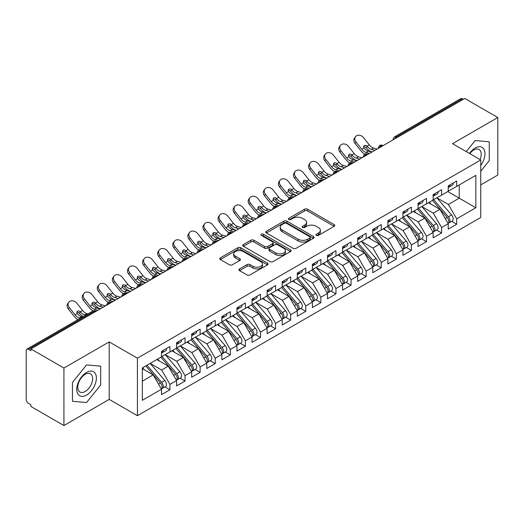 <?xml version="1.0" encoding="UTF-8"?>
<svg xmlns="http://www.w3.org/2000/svg" width="524" height="524" viewBox="0 0 524 524"><rect width="100%" height="100%" fill="white"/><g stroke="black" fill="none" stroke-linecap="round" stroke-linejoin="round"><path stroke-width="0.79" d="M316.372 235.407A1.467 0.845 0 0 0 318.441 235.407L334.181 226.322A2.096 1.212 0 0 0 334.797 225.464A2.096 1.212 0 0 0 334.181 224.613L307.523 209.214A2.096 1.212 0 0 0 304.555 209.214L288.816 218.305A1.467 0.845 0 0 0 288.39 218.901A1.467 0.845 0 0 0 288.816 219.497A1.467 0.845 0 0 0 290.892 219.497L292.929 218.325A6.701 3.871 0 0 1 302.407 218.325L304.634 219.608A6.701 3.871 0 0 1 306.592 222.346A6.701 3.871 0 0 1 304.634 225.078L302.597 226.257A1.467 0.845 0 0 0 302.165 226.853A1.467 0.845 0 0 0 302.597 227.455A1.467 0.845 0 0 0 304.667 227.455L306.704 226.276A6.701 3.871 0 0 1 316.188 226.276L318.409 227.56A6.701 3.871 0 0 1 320.374 230.298A6.701 3.871 0 0 1 318.409 233.036L316.372 234.208A1.467 0.845 0 0 0 315.939 234.811A1.467 0.845 0 0 0 316.372 235.407L316.372 234.208M239.527 268.91A2.096 1.212 0 0 0 238.918 269.768A2.096 1.212 0 0 0 239.527 270.62L247.007 274.943A2.096 1.212 0 0 0 249.974 274.943L267.45 264.849A2.096 1.212 0 0 0 268.065 263.991A2.096 1.212 0 0 0 267.45 263.14L240.785 247.741A2.096 1.212 0 0 0 237.824 247.741L220.349 257.834A2.096 1.212 0 0 0 219.733 258.692A2.096 1.212 0 0 0 220.349 259.544L229.381 264.764A2.096 1.212 0 0 0 232.342 264.764L239.822 260.441A2.096 1.212 0 0 0 240.437 259.59A2.096 1.212 0 0 0 239.822 258.732L235.342 256.144A5.607 3.236 0 0 1 233.704 253.858A5.607 3.236 0 0 1 237.162 250.872A5.607 3.236 0 0 1 243.267 251.572L260.821 261.705A5.607 3.236 0 0 1 262.465 263.991A5.607 3.236 0 0 1 259.007 266.985A5.607 3.236 0 0 1 252.896 266.284L249.974 264.594A2.096 1.212 0 0 0 247.007 264.594L239.527 268.91L239.527 270.62M480.744 184.893L497.8 175.049L497.8 117.54L464.749 98.46L30.877 348.951L30.877 350.694L28.466 349.305A3.203 1.847 -120 0 0 26.862 349.141A3.203 1.847 -120 0 0 26.2 350.608L26.2 399.399A3.203 1.847 -120 0 0 28.466 403.323L30.877 404.718L30.877 406.46L63.928 425.54L109.202 399.399L137.419 415.696L137.419 358.187L109.202 341.897L63.928 368.031L30.877 348.951M497.8 117.54L452.526 143.681L480.744 159.971L137.419 358.187M293.08 248.343A2.096 1.212 0 0 0 296.04 248.343L313.522 238.25A2.096 1.212 0 0 0 314.131 237.398A2.096 1.212 0 0 0 313.522 236.54L286.857 221.148A2.096 1.212 0 0 0 283.89 221.148L266.415 231.241A2.096 1.212 0 0 0 265.799 232.093A2.096 1.212 0 0 0 266.415 232.951L293.08 248.343M261.889 235.721A1.467 0.845 0 0 1 263.376 235.931L263.376 234.189L290.486 249.837A2.096 1.212 0 0 1 291.102 250.695A2.096 1.212 0 0 1 290.486 251.553L273.004 261.64A2.096 1.212 0 0 1 270.043 261.64L243.378 246.247L243.378 244.538A2.096 1.212 0 0 0 242.769 245.389A2.096 1.212 0 0 0 243.378 246.247M243.378 244.538L250.858 240.215A2.096 1.212 0 0 1 253.826 240.215L264.633 246.463A2.096 1.212 0 0 0 267.6 246.463L272.559 243.594A2.096 1.212 0 0 0 273.174 242.743A2.096 1.212 0 0 0 272.559 241.885L261.306 235.387A1.467 0.845 0 0 1 260.873 234.785A1.467 0.845 0 0 1 261.777 234.005A1.467 0.845 0 0 1 263.376 234.189M137.419 415.696L480.744 217.48L480.744 159.971M447.771 191.555L475.844 207.766L475.844 175.35L456.679 186.413L456.679 181.016L448.223 185.896L448.223 191.293L441.588 195.131L441.588 189.727L433.132 194.607L433.132 200.011L426.497 203.843L426.497 198.439L418.041 203.319L418.041 208.722L411.406 212.554L411.406 207.15L402.949 212.03L402.949 217.434L396.314 221.266L396.314 215.868L387.858 220.742L387.858 226.145L381.223 229.977L381.223 224.58L372.767 229.46L372.767 234.857L366.132 238.695L366.132 233.291L357.676 238.171L357.676 243.575L351.041 247.407L351.041 242.003L342.585 246.883L342.585 252.286L335.95 256.118L335.95 250.714L327.493 255.594L327.493 260.998L320.858 264.83L320.858 259.432L312.402 264.306L312.402 269.709L305.767 273.541L305.767 268.144L297.311 273.024L297.311 278.421L290.676 282.259L290.676 276.855L282.22 281.735L282.22 287.139L275.585 290.971L275.585 285.567L267.129 290.447L267.129 295.85L260.493 299.682L260.493 294.278L252.037 299.158L252.037 304.562L245.402 308.394L245.402 302.996L236.946 307.87L236.946 313.273L230.311 317.105L230.311 311.708L221.855 316.588L221.855 321.985L215.22 325.823L215.22 320.419L206.764 325.299L206.764 330.703L200.129 334.535L200.129 329.131L191.673 334.011L191.673 339.414L185.037 343.246L185.037 337.842L176.581 342.722L176.581 348.126L169.946 351.958L169.946 346.561L161.49 351.434L161.49 356.837L142.325 367.907L142.325 400.316L161.49 389.253L153.191 374.876L142.325 368.601M475.844 207.766L456.679 218.829L448.374 204.452L436.905 197.83M451.662 221.331L456.679 224.233L456.679 218.829M456.679 224.233L448.223 229.112L448.223 223.709L441.588 227.54L433.283 213.163L421.813 206.541M436.571 230.049L441.588 232.944L441.588 227.54M441.588 232.944L433.132 237.824L433.132 232.42L426.497 236.252L418.191 221.875L406.722 215.253M421.479 238.761L426.497 241.656L426.497 236.252M426.497 241.656L418.041 246.535L418.041 241.132L411.406 244.963L403.1 230.593L391.631 223.971L406.283 241.079L403.113 242.913A4.271 2.463 60 0 1 404.764 246.968A4.271 2.463 60 0 1 403.88 248.92A4.271 2.463 60 0 1 403.185 249.116M406.388 247.472L411.406 250.367L411.406 244.963M411.406 250.367L402.949 255.247L402.949 249.843L396.314 253.682L388.009 239.304L376.54 232.682L391.192 249.791L388.022 251.625A4.271 2.463 60 0 1 389.673 255.679A4.271 2.463 60 0 1 388.788 257.631A4.271 2.463 60 0 1 388.094 257.834M391.297 256.184L396.314 259.079L396.314 253.682M396.314 259.079L387.858 263.958L387.858 258.561L381.223 262.393L372.918 248.016L361.449 241.394M376.206 264.902L381.223 267.797L381.223 262.393M381.223 267.797L372.767 272.677L372.767 267.273L366.132 271.104L357.827 256.727L346.357 250.105M361.115 273.613L366.132 276.508L366.132 271.104M366.132 276.508L357.676 281.388L357.676 275.984L351.041 279.816L342.735 265.439L331.266 258.817M346.023 282.325L351.041 285.22L351.041 279.816M351.041 285.22L342.585 290.099L342.585 284.696L335.95 288.534L327.644 274.157L316.175 267.535L330.827 284.643L327.657 286.477A4.271 2.463 60 0 1 329.308 290.532A4.271 2.463 60 0 1 328.424 292.484A4.271 2.463 60 0 1 327.729 292.68M330.932 291.036L335.95 293.931L335.95 288.534M335.95 293.931L327.493 298.811L327.493 293.407L320.858 297.246L312.553 282.868L301.084 276.246L315.736 293.355L312.566 295.189A4.271 2.463 60 0 1 314.217 299.243A4.271 2.463 60 0 1 313.332 301.195A4.271 2.463 60 0 1 312.638 301.398M315.841 299.748L320.858 302.643L320.858 297.246M320.858 302.643L312.402 307.523L312.402 302.125L305.767 305.957L297.462 291.58L285.993 284.958M300.75 308.466L305.767 311.361L305.767 305.957M305.767 311.361L297.311 316.241L297.311 310.837L290.676 314.669L282.371 300.291L270.901 293.669M285.659 317.177L290.676 320.072L290.676 314.669M290.676 320.072L282.22 324.952L282.22 319.548L275.585 323.38L267.279 309.003L255.81 302.381M270.567 325.889L275.585 328.784L275.585 323.38M275.585 328.784L267.129 333.664L267.129 328.26L260.493 332.098L252.188 317.721L240.719 311.099L255.371 328.207L252.201 330.041A4.271 2.463 60 0 1 253.852 334.096A4.271 2.463 60 0 1 252.968 336.048A4.271 2.463 60 0 1 252.273 336.244M255.476 334.6L260.493 337.495L260.493 332.098M260.493 337.495L252.037 342.375L252.037 336.971L245.402 340.81L237.097 326.432L225.628 319.81M240.385 343.312L245.402 346.207L245.402 340.81M245.402 346.207L236.946 351.087L236.946 345.689L230.311 349.521L222.006 335.144L210.537 328.522M225.294 352.03L230.311 354.925L230.311 349.521M230.311 354.925L221.855 359.805L221.855 354.401L215.22 358.233L206.915 343.855L195.445 337.233M210.203 360.741L215.22 363.636L215.22 358.233M215.22 363.636L206.764 368.516L206.764 363.112L200.129 366.944L191.823 352.567L180.354 345.945M195.111 369.453L200.129 372.348L200.129 366.944M200.129 372.348L191.673 377.228L191.673 371.824L185.037 375.662L176.732 361.285L165.263 354.663M180.02 378.164L185.037 381.059L185.037 375.662M185.037 381.059L176.581 385.939L176.581 380.535L169.946 384.374L161.641 369.996L150.172 363.374M164.929 386.876L169.946 389.771L169.946 384.374M169.946 389.771L161.49 394.651L161.49 389.253M161.49 356.667L169.946 351.958M142.325 381.151L153.191 374.876M176.581 347.949L185.037 343.246M161.641 369.996L168.283 366.165L156.814 359.543M176.581 380.535L168.283 366.165M191.673 339.238L200.129 334.535M176.732 361.285L183.374 357.447L171.905 350.825M191.673 371.824L183.374 357.447M206.764 330.526L215.22 325.823M191.823 352.567L198.465 348.735L186.996 342.113M206.764 363.112L198.465 348.735M221.855 321.815L230.311 317.105M206.915 343.855L213.556 340.024L202.087 333.402M221.855 354.401L213.556 340.024M236.946 313.103L245.402 308.394M222.006 335.144L228.647 331.312L217.178 324.69M236.946 345.689L228.647 331.312M252.037 304.385L260.493 299.682M237.097 326.432L243.739 322.601L232.27 315.979M252.037 336.971L243.739 322.601M267.129 295.674L275.585 290.971M252.188 317.721L258.83 313.883L247.361 307.261M267.129 328.26L258.83 313.883M282.22 286.962L290.676 282.259M267.279 309.003L273.921 305.171L262.452 298.549M282.22 319.548L273.921 305.171M297.311 278.251L305.767 273.541M282.371 300.291L289.012 296.46L277.543 289.838M297.311 310.837L289.012 296.46M312.402 269.539L320.858 264.83M297.462 291.58L304.103 287.748L292.634 281.126M312.402 302.125L304.103 287.748M327.493 260.821L335.95 256.118M312.553 282.868L319.195 279.037L307.726 272.414M327.493 293.407L319.195 279.037M342.585 252.109L351.041 247.407M327.644 274.157L334.286 270.319L322.817 263.696M342.585 284.696L334.286 270.319M357.676 243.398L366.132 238.695M342.735 265.439L349.377 261.607L337.908 254.985M357.676 275.984L349.377 261.607M372.767 234.687L381.223 229.977M357.827 256.727L364.468 252.896L352.999 246.273M372.767 267.273L364.468 252.896M387.858 225.975L396.314 221.266M372.918 248.016L379.559 244.184L368.09 237.562M387.858 258.561L379.559 244.184M402.949 217.257L411.406 212.554M388.009 239.304L394.651 235.472L383.182 228.85M402.949 249.843L394.651 235.472M418.041 208.545L426.497 203.843M403.1 230.593L409.742 226.754L398.273 220.132M418.041 241.132L409.742 226.754M433.132 199.834L441.588 195.131M418.191 221.875L424.833 218.043L413.364 211.421M433.132 232.42L424.833 218.043M463.242 99.331L462.338 98.807L396.347 136.908L397.257 137.426M394.539 138.998A3.203 1.847 120 0 1 396.347 136.908A3.203 1.847 60 0 0 394.749 136.744L460.734 98.65A3.203 1.847 60 0 1 462.338 98.807M448.223 191.122L456.679 186.413M448.374 204.452L459.24 198.177L459.24 184.933L475.844 175.35M433.283 213.163L439.924 209.331L428.455 202.709M448.223 223.709L439.924 209.331M63.928 368.031L63.928 425.54M475.163 140.55L466.268 151.613L475.163 140.55L489.272 141.808L475.163 140.55M489.272 160.626L489.272 141.808L489.272 160.626L480.744 171.23L489.272 160.626M109.202 399.399L109.202 341.897M100.673 384.976L100.673 366.165L86.565 364.907L72.456 382.454L72.456 401.273L86.565 402.53L100.673 384.976L86.565 402.53L72.456 401.273L72.456 382.454L86.565 364.907L100.673 366.165L100.673 384.976M382.088 146.183L381.184 145.659A3.203 1.847 -120 0 0 379.579 145.502A3.203 1.847 -120 0 0 379.546 145.528L378.053 148.233A3.203 1.847 0 0 0 378.086 148.495M366.996 154.894L366.093 154.377A3.203 1.847 -120 0 0 364.488 154.213A3.203 1.847 -120 0 0 364.455 154.239L362.962 156.945A3.203 1.847 0 0 0 362.994 157.207M351.905 163.612L351.001 163.088A3.203 1.847 -120 0 0 349.397 162.931A3.203 1.847 -120 0 0 349.364 162.951L347.871 165.656A3.203 1.847 0 0 0 347.903 165.918M336.814 172.324L335.91 171.8A3.203 1.847 -120 0 0 334.305 171.643A3.203 1.847 -120 0 0 334.273 171.662L332.779 174.368A3.203 1.847 0 0 0 332.812 174.63M321.723 181.035L320.819 180.511A3.203 1.847 -120 0 0 319.214 180.354A3.203 1.847 -120 0 0 319.182 180.374L317.688 183.086A3.203 1.847 0 0 0 317.721 183.348M306.632 189.747L305.728 189.223A3.203 1.847 -120 0 0 304.123 189.066A3.203 1.847 -120 0 0 304.09 189.092L302.597 191.797A3.203 1.847 0 0 0 302.63 192.059M291.541 198.458L290.637 197.941A3.203 1.847 -120 0 0 289.032 197.777A3.203 1.847 -120 0 0 288.999 197.803L287.506 200.509A3.203 1.847 0 0 0 287.538 200.771M276.449 207.177L275.545 206.653A3.203 1.847 -120 0 0 273.941 206.495A3.203 1.847 -120 0 0 273.908 206.515L272.414 209.22A3.203 1.847 0 0 0 272.447 209.482M261.358 215.888L260.454 215.364A3.203 1.847 -120 0 0 258.849 215.207A3.203 1.847 -120 0 0 258.817 215.226L257.323 217.932A3.203 1.847 0 0 0 257.356 218.194M246.267 224.6L245.363 224.076A3.203 1.847 -120 0 0 243.758 223.918A3.203 1.847 -120 0 0 243.726 223.938L242.232 226.65A3.203 1.847 0 0 0 242.265 226.912M231.176 233.311L230.272 232.787A3.203 1.847 -120 0 0 228.667 232.63A3.203 1.847 -120 0 0 228.634 232.656L227.141 235.361A3.203 1.847 0 0 0 227.174 235.623M216.084 242.023L215.181 241.505A3.203 1.847 -120 0 0 213.576 241.341A3.203 1.847 -120 0 0 213.543 241.368L212.05 244.073A3.203 1.847 0 0 0 212.082 244.335M200.993 250.741L200.089 250.217A3.203 1.847 -120 0 0 198.485 250.059A3.203 1.847 -120 0 0 198.452 250.079L196.958 252.784A3.203 1.847 0 0 0 196.991 253.046M185.902 259.452L184.998 258.928A3.203 1.847 -120 0 0 183.393 258.771A3.203 1.847 -120 0 0 183.361 258.791L181.867 261.496A3.203 1.847 0 0 0 181.9 261.758M170.811 268.164L169.907 267.64A3.203 1.847 -120 0 0 168.302 267.482A3.203 1.847 -120 0 0 168.269 267.502L166.776 270.214A3.203 1.847 0 0 0 166.809 270.476M155.72 276.875L154.816 276.351A3.203 1.847 -120 0 0 153.211 276.194A3.203 1.847 -120 0 0 153.178 276.22L151.685 278.925A3.203 1.847 0 0 0 151.718 279.187M140.629 285.587L139.725 285.069A3.203 1.847 -120 0 0 138.12 284.905A3.203 1.847 -120 0 0 138.087 284.932L136.594 287.637A3.203 1.847 0 0 0 136.626 287.899M125.537 294.305L124.633 293.781A3.203 1.847 -120 0 0 123.029 293.623A3.203 1.847 -120 0 0 122.996 293.643L121.503 296.348A3.203 1.847 0 0 0 121.535 296.61M110.446 303.016L109.542 302.492A3.203 1.847 -120 0 0 107.937 302.335A3.203 1.847 -120 0 0 107.905 302.355L106.411 305.06A3.203 1.847 0 0 0 106.444 305.322M316.954 235.617L318.409 234.778A6.701 3.871 0 0 0 320.374 232.04L320.374 230.298M306.592 222.346L306.592 224.089A6.701 3.871 0 0 1 304.634 226.82L303.18 227.658M334.155 226.335L307.523 210.956A2.096 1.212 0 0 0 304.555 210.956L289.405 219.707M313.49 238.269L286.857 222.89A2.096 1.212 0 0 0 283.89 222.89L266.441 232.964M309.815 237.994A1.467 0.845 0 0 0 310.247 237.398A1.467 0.845 0 0 0 309.815 236.796L286.412 223.283A1.467 0.845 0 0 0 284.336 223.283L282.187 224.527A6.701 3.871 0 0 0 280.229 227.259A6.701 3.871 0 0 0 282.187 229.997L298.189 239.232A6.701 3.871 0 0 0 307.667 239.232L309.815 237.994L309.815 239.737A1.467 0.845 0 0 0 310.247 239.141L310.247 237.398M280.229 227.259L280.229 229.001A6.701 3.871 0 0 0 282.187 231.739L282.187 229.997M309.815 239.737L307.667 240.975A6.701 3.871 0 0 1 298.189 240.975L282.187 231.739M243.405 246.26L250.858 241.964L250.858 240.215M273.174 242.743L273.174 244.485A2.096 1.212 0 0 1 272.559 245.337L267.6 248.206A2.096 1.212 0 0 1 264.633 248.206L253.826 241.964A2.096 1.212 0 0 0 250.858 241.964M263.376 235.931L290.46 251.566M275.86 252.941A5.607 3.236 0 0 0 281.964 253.642A5.607 3.236 0 0 0 285.423 250.649A5.607 3.236 0 0 0 283.785 248.363L277.596 244.793A2.096 1.212 0 0 0 274.635 244.793L269.67 247.656A2.096 1.212 0 0 0 269.061 248.514A2.096 1.212 0 0 0 269.67 249.372L275.86 252.941L275.86 254.684A5.607 3.236 0 0 0 281.964 255.385A5.607 3.236 0 0 0 285.423 252.391L285.423 250.649M269.061 248.514L269.061 250.256A2.096 1.212 0 0 0 269.67 251.114L269.67 249.372M275.86 254.684L269.67 251.114M262.465 263.991L262.465 265.733A5.607 3.236 0 0 1 259.007 268.727A5.607 3.236 0 0 1 252.896 268.026L249.974 266.336A2.096 1.212 0 0 0 247.007 266.336L239.553 270.639M233.704 253.858L233.704 255.601A5.607 3.236 0 0 0 235.342 257.887L235.342 256.144M239.796 260.461L235.342 257.887M267.45 263.14L267.45 264.849L240.785 249.489A2.096 1.212 0 0 0 237.824 249.489L220.375 259.563M433.721 199.67L448.387 216.772A4.271 2.463 60 0 1 450.037 220.827A4.271 2.463 60 0 1 449.153 222.785L452.323 220.951A4.271 2.463 -120 0 0 453.208 218.999A4.271 2.463 -120 0 0 451.557 214.945L436.885 197.843M449.153 222.785A4.271 2.463 60 0 1 448.459 222.982M432.51 200.371L447.182 217.467A4.271 2.463 60 0 1 448.832 221.528A4.271 2.463 60 0 1 448.053 223.407M431.082 204.222L429.339 202.198M448.223 187.553A4.271 2.463 -120 0 0 448.832 185.81A4.271 2.463 -120 0 0 448.819 185.548M448.459 187.264A4.271 2.463 -120 0 0 449.153 187.068A4.271 2.463 -120 0 0 450.037 185.116A4.271 2.463 -120 0 0 450.031 184.854M453.195 183.02A4.271 2.463 60 0 1 453.208 183.282A4.271 2.463 60 0 1 452.323 185.234L449.153 187.068M355.036 143.406A5.338 4.225 -143.8 0 1 354.506 138.081L355.501 136.712A5.338 4.225 36.2 0 0 356.038 142.037L355.036 143.406L360.767 150.643A10.67 6.164 -120 0 0 364.671 154.122M377.116 149.058L373.573 148.076A7.899 4.559 60 0 1 369.315 144.919L363.584 137.681A5.338 4.225 36.2 0 0 355.501 136.712M371.83 152.104L368.287 151.122A7.899 4.559 -120 0 1 364.141 148.109L364.036 147.965A2.135 1.69 -143.8 0 1 363.925 145.973A2.135 1.69 -143.8 0 1 364.35 145.593A2.135 1.69 -143.8 0 1 367.049 146.229L367.16 146.36A7.899 4.559 -120 0 0 371.306 149.379L373.573 148.076M369.571 153.414L366.027 152.432A7.899 4.559 60 0 1 361.77 149.275L356.038 142.037M374.85 150.362L371.306 149.379M367.16 146.36L366.047 147.598A2.135 1.69 36.2 0 0 363.663 146.831M366.158 147.735A10.67 6.164 -120 0 0 371.798 151.855L372.112 151.947M418.63 208.382L433.296 225.484A4.271 2.463 60 0 1 434.946 229.538A4.271 2.463 60 0 1 434.062 231.497L437.232 229.663A4.271 2.463 -120 0 0 438.116 227.711A4.271 2.463 -120 0 0 436.466 223.656L421.794 206.554M434.062 231.497A4.271 2.463 60 0 1 433.368 231.693M417.418 209.083L432.09 226.185A4.271 2.463 60 0 1 433.741 230.239A4.271 2.463 60 0 1 432.962 232.125M415.991 212.941L414.248 210.91M403.539 217.1L418.204 234.195A4.271 2.463 60 0 1 419.855 238.256A4.271 2.463 60 0 1 418.971 240.208L422.141 238.381A4.271 2.463 -120 0 0 423.025 236.422A4.271 2.463 -120 0 0 421.375 232.368L406.703 215.266M418.971 240.208A4.271 2.463 60 0 1 418.276 240.405M402.327 217.794L416.999 234.896A4.271 2.463 60 0 1 418.65 238.951A4.271 2.463 60 0 1 417.87 240.837M400.899 221.652L399.157 219.622M403.88 248.92L407.05 247.092A4.271 2.463 -120 0 0 407.934 245.14A4.271 2.463 -120 0 0 406.283 241.079M387.236 226.506L401.908 243.608A4.271 2.463 60 0 1 403.559 247.662A4.271 2.463 60 0 1 402.779 249.548M385.808 230.363L384.066 228.333M388.448 225.811L403.113 242.913M388.788 257.631L391.959 255.804A4.271 2.463 -120 0 0 392.843 253.852A4.271 2.463 -120 0 0 391.192 249.791M372.145 235.217L386.817 252.319A4.271 2.463 60 0 1 388.467 256.374A4.271 2.463 60 0 1 387.688 258.26M370.717 239.075L368.975 237.051M373.357 234.523L388.022 251.625M433.132 196.264A4.271 2.463 -120 0 0 433.741 194.522A4.271 2.463 -120 0 0 433.728 194.26M433.368 195.976A4.271 2.463 -120 0 0 434.062 195.779A4.271 2.463 -120 0 0 434.946 193.828A4.271 2.463 -120 0 0 434.94 193.566M438.103 191.738A4.271 2.463 60 0 1 438.116 191.994A4.271 2.463 60 0 1 437.232 193.952L434.062 195.779M339.945 152.124A5.338 4.225 -143.8 0 1 339.414 146.792L340.41 145.423A5.338 4.225 36.2 0 0 340.947 150.748L339.945 152.124L345.676 159.362A10.67 6.164 -120 0 0 349.58 162.833M362.025 157.77L358.481 156.787A7.899 4.559 60 0 1 354.224 153.63L348.493 146.393A5.338 4.225 36.2 0 0 340.41 145.423M356.739 160.816L353.196 159.833A7.899 4.559 -120 0 1 349.05 156.82L348.945 156.683A2.135 1.69 -143.8 0 1 348.833 154.685A2.135 1.69 -143.8 0 1 349.259 154.311A2.135 1.69 -143.8 0 1 351.958 154.94L352.069 155.078A7.899 4.559 -120 0 0 356.215 158.091L358.481 156.787M354.479 162.126L350.936 161.143A7.899 4.559 60 0 1 346.678 157.993L340.947 150.748M359.759 159.073L356.215 158.091M352.069 155.078L350.956 156.316A2.135 1.69 36.2 0 0 348.571 155.543M351.067 156.447A10.67 6.164 -120 0 0 356.706 160.573L357.021 160.658M418.041 204.976A4.271 2.463 -120 0 0 418.65 203.233A4.271 2.463 -120 0 0 418.637 202.978M418.276 204.688A4.271 2.463 -120 0 0 418.971 204.491A4.271 2.463 -120 0 0 419.855 202.539A4.271 2.463 -120 0 0 419.848 202.277M423.012 200.45A4.271 2.463 60 0 1 423.025 200.712A4.271 2.463 60 0 1 422.141 202.664L418.971 204.491M324.854 160.835A5.338 4.225 -143.8 0 1 324.323 155.504L325.319 154.135A5.338 4.225 36.2 0 0 325.856 159.466L324.854 160.835L330.585 168.073A10.67 6.164 -120 0 0 334.489 171.544M346.934 166.481L343.39 165.499A7.899 4.559 60 0 1 339.133 162.348L333.402 155.111A5.338 4.225 36.2 0 0 325.319 154.135M341.648 169.534L338.104 168.551A7.899 4.559 -120 0 1 333.958 165.532L333.853 165.394A2.135 1.69 -143.8 0 1 333.742 163.403A2.135 1.69 -143.8 0 1 334.168 163.023A2.135 1.69 -143.8 0 1 336.866 163.658L336.978 163.789A7.899 4.559 -120 0 0 341.124 166.809L343.39 165.499M339.388 170.837L335.845 169.855A7.899 4.559 60 0 1 331.587 166.704L325.856 159.466M344.668 167.791L341.124 166.809M336.978 163.789L335.864 165.027A2.135 1.69 36.2 0 0 333.48 164.254M335.976 165.158A10.67 6.164 -120 0 0 341.615 169.285L341.93 169.37M402.949 213.694A4.271 2.463 -120 0 0 403.559 211.951A4.271 2.463 -120 0 0 403.546 211.689M403.185 213.406A4.271 2.463 -120 0 0 403.88 213.203A4.271 2.463 -120 0 0 404.764 211.251A4.271 2.463 -120 0 0 404.757 210.989M407.921 209.161A4.271 2.463 60 0 1 407.934 209.423A4.271 2.463 60 0 1 407.05 211.375L403.88 213.203M309.763 169.547A5.338 4.225 -143.8 0 1 309.232 164.222L310.228 162.846A5.338 4.225 36.2 0 0 310.765 168.178L309.763 169.547L315.494 176.784A10.67 6.164 -120 0 0 319.398 180.256M331.843 175.193L328.299 174.21A7.899 4.559 60 0 1 324.042 171.06L318.31 163.822A5.338 4.225 36.2 0 0 310.228 162.846M326.557 178.245L323.013 177.263A7.899 4.559 -120 0 1 318.867 174.243L318.762 174.106A2.135 1.69 -143.8 0 1 318.651 172.114A2.135 1.69 -143.8 0 1 319.077 171.734A2.135 1.69 -143.8 0 1 321.775 172.37L321.887 172.501A7.899 4.559 -120 0 0 326.033 175.52L328.299 174.21M324.297 179.549L320.754 178.566A7.899 4.559 60 0 1 316.496 175.416L310.765 168.178M329.576 176.503L326.033 175.52M321.887 172.501L320.773 173.739A2.135 1.69 36.2 0 0 318.389 172.966M320.885 173.87A10.67 6.164 -120 0 0 326.524 177.996L326.838 178.081M387.858 222.405A4.271 2.463 -120 0 0 388.467 220.663A4.271 2.463 -120 0 0 388.454 220.401M388.094 222.117A4.271 2.463 -120 0 0 388.788 221.921A4.271 2.463 -120 0 0 389.673 219.962A4.271 2.463 -120 0 0 389.666 219.707M392.83 217.873A4.271 2.463 60 0 1 392.843 218.135A4.271 2.463 60 0 1 391.959 220.087L388.788 221.921M294.671 178.258A5.338 4.225 -143.8 0 1 294.141 172.933L295.136 171.564A5.338 4.225 36.2 0 0 295.674 176.889L294.671 178.258L300.403 185.496A10.67 6.164 -120 0 0 304.306 188.974M316.751 183.911L313.208 182.922A7.899 4.559 60 0 1 308.95 179.771L303.219 172.534A5.338 4.225 36.2 0 0 295.136 171.564M311.466 186.957L307.922 185.974A7.899 4.559 -120 0 1 303.776 182.955L303.671 182.817A2.135 1.69 -143.8 0 1 303.56 180.826A2.135 1.69 -143.8 0 1 303.986 180.446A2.135 1.69 -143.8 0 1 306.684 181.081L306.795 181.212A7.899 4.559 -120 0 0 310.942 184.232L313.208 182.922M309.206 188.267L305.662 187.284A7.899 4.559 60 0 1 301.405 184.127L295.674 176.889M314.485 185.214L310.942 184.232M306.795 181.212L305.682 182.45A2.135 1.69 36.2 0 0 303.298 181.684M305.793 182.581A10.67 6.164 -120 0 0 311.433 186.708L311.747 186.793M480.744 165.453A13.873 8.011 120 0 0 484.523 150.578A13.873 8.011 120 0 0 475.163 148.037A13.873 8.011 120 0 0 469.452 153.453M480.05 159.571A10.506 6.065 120 0 0 479.041 149.471A10.506 6.065 120 0 0 473.788 149.995A10.506 6.065 120 0 0 469.792 153.65M86.565 395.044A13.873 8.011 120 0 0 96.377 378.053A13.873 8.011 120 0 0 86.565 372.394A13.873 8.011 120 0 0 76.753 389.384A13.873 8.011 120 0 0 86.565 395.044M85.189 391.5A10.506 6.065 120 0 0 92.054 382.245A10.506 6.065 120 0 0 90.442 373.828A10.506 6.065 120 0 0 85.189 374.346A10.506 6.065 120 0 0 78.325 383.601A10.506 6.065 120 0 0 79.936 392.018A10.506 6.065 120 0 0 85.189 391.5M358.265 243.234L372.931 260.336A4.271 2.463 60 0 1 374.581 264.391A4.271 2.463 60 0 1 373.697 266.349L376.867 264.515A4.271 2.463 -120 0 0 377.752 262.563A4.271 2.463 -120 0 0 376.101 258.509L361.429 241.407M373.697 266.349A4.271 2.463 60 0 1 373.003 266.546M357.054 243.935L371.726 261.031A4.271 2.463 60 0 1 373.376 265.092A4.271 2.463 60 0 1 372.597 266.971M355.626 247.787L353.883 245.763M372.767 231.117A4.271 2.463 -120 0 0 373.376 229.374A4.271 2.463 -120 0 0 373.363 229.112M373.003 230.829A4.271 2.463 -120 0 0 373.697 230.632A4.271 2.463 -120 0 0 374.581 228.68A4.271 2.463 -120 0 0 374.575 228.418M377.739 226.584A4.271 2.463 60 0 1 377.752 226.846A4.271 2.463 60 0 1 376.867 228.798L373.697 230.632M279.58 186.97A5.338 4.225 -143.8 0 1 279.05 181.645L280.045 180.276A5.338 4.225 36.2 0 0 280.582 185.601L279.58 186.97L285.311 194.208A10.67 6.164 -120 0 0 289.215 197.686M301.66 192.622L298.117 191.64A7.899 4.559 60 0 1 293.859 188.483L288.128 181.245A5.338 4.225 36.2 0 0 280.045 180.276M296.374 195.668L292.831 194.686A7.899 4.559 -120 0 1 288.685 191.673L288.58 191.529A2.135 1.69 -143.8 0 1 288.469 189.537A2.135 1.69 -143.8 0 1 288.894 189.157A2.135 1.69 -143.8 0 1 291.593 189.793L291.704 189.924A7.899 4.559 -120 0 0 295.85 192.943L298.117 191.64M294.115 196.978L290.571 195.996A7.899 4.559 60 0 1 286.314 192.839L280.582 185.601M299.394 193.926L295.85 192.943M291.704 189.924L290.591 191.162A2.135 1.69 36.2 0 0 288.207 190.395M290.702 191.299A10.67 6.164 -120 0 0 296.342 195.419L296.656 195.511M343.174 251.946L357.84 269.048A4.271 2.463 60 0 1 359.49 273.102A4.271 2.463 60 0 1 358.606 275.061L361.776 273.227A4.271 2.463 -120 0 0 362.66 271.275A4.271 2.463 -120 0 0 361.01 267.22L346.338 250.118M358.606 275.061A4.271 2.463 60 0 1 357.912 275.257M341.962 252.647L356.634 269.749A4.271 2.463 60 0 1 358.285 273.803A4.271 2.463 60 0 1 357.506 275.69M340.534 256.505L338.792 254.474M328.083 260.664L342.748 277.759A4.271 2.463 60 0 1 344.399 281.82A4.271 2.463 60 0 1 343.515 283.772L346.685 281.945A4.271 2.463 -120 0 0 347.569 279.986A4.271 2.463 -120 0 0 345.919 275.932L331.247 258.83M343.515 283.772A4.271 2.463 60 0 1 342.82 283.969M326.871 261.358L341.543 278.46A4.271 2.463 60 0 1 343.194 282.515A4.271 2.463 60 0 1 342.414 284.401M325.443 265.216L323.701 263.186M328.424 292.484L331.594 290.656A4.271 2.463 -120 0 0 332.478 288.704A4.271 2.463 -120 0 0 330.827 284.643M311.78 270.07L326.452 287.172A4.271 2.463 60 0 1 328.103 291.226A4.271 2.463 60 0 1 327.323 293.113M310.352 273.928L308.61 271.897M312.992 269.375L327.657 286.477M357.676 239.828A4.271 2.463 -120 0 0 358.285 238.086A4.271 2.463 -120 0 0 358.272 237.824M357.912 239.54A4.271 2.463 -120 0 0 358.606 239.344A4.271 2.463 -120 0 0 359.49 237.392A4.271 2.463 -120 0 0 359.484 237.13M362.647 235.302A4.271 2.463 60 0 1 362.66 235.558A4.271 2.463 60 0 1 361.776 237.516L358.606 239.344M264.489 195.688A5.338 4.225 -143.8 0 1 263.958 190.356L264.954 188.987A5.338 4.225 36.2 0 0 265.491 194.312L264.489 195.688L270.22 202.926A10.67 6.164 -120 0 0 274.124 206.397M286.569 201.334L283.026 200.351A7.899 4.559 60 0 1 278.768 197.194L273.037 189.957A5.338 4.225 36.2 0 0 264.954 188.987M281.283 204.38L277.74 203.397A7.899 4.559 -120 0 1 273.594 200.384L273.489 200.247A2.135 1.69 -143.8 0 1 273.377 198.249A2.135 1.69 -143.8 0 1 273.803 197.876A2.135 1.69 -143.8 0 1 276.502 198.504L276.613 198.642A7.899 4.559 -120 0 0 280.759 201.655L283.026 200.351M279.023 205.69L275.48 204.707A7.899 4.559 60 0 1 271.222 201.557L265.491 194.312M284.303 202.637L280.759 201.655M276.613 198.642L275.5 199.88A2.135 1.69 36.2 0 0 273.115 199.107M275.611 200.011A10.67 6.164 -120 0 0 281.25 204.137L281.565 204.222M342.585 248.54A4.271 2.463 -120 0 0 343.194 246.797A4.271 2.463 -120 0 0 343.181 246.542M342.82 248.252A4.271 2.463 -120 0 0 343.515 248.055A4.271 2.463 -120 0 0 344.399 246.103A4.271 2.463 -120 0 0 344.392 245.841M347.556 244.014A4.271 2.463 60 0 1 347.569 244.276A4.271 2.463 60 0 1 346.685 246.228L343.515 248.055M249.398 204.399A5.338 4.225 -143.8 0 1 248.867 199.068L249.863 197.699A5.338 4.225 36.2 0 0 250.4 203.03L249.398 204.399L255.129 211.637A10.67 6.164 -120 0 0 259.033 215.109M271.478 210.045L267.934 209.063A7.899 4.559 60 0 1 263.677 205.912L257.946 198.675A5.338 4.225 36.2 0 0 249.863 197.699M266.192 213.098L262.648 212.115A7.899 4.559 -120 0 1 258.502 209.096L258.398 208.958A2.135 1.69 -143.8 0 1 258.286 206.967A2.135 1.69 -143.8 0 1 258.712 206.587A2.135 1.69 -143.8 0 1 261.411 207.222L261.522 207.353A7.899 4.559 -120 0 0 265.668 210.373L267.934 209.063M263.932 214.401L260.389 213.419A7.899 4.559 60 0 1 256.131 210.268L250.4 203.03M269.212 211.355L265.668 210.373M261.522 207.353L260.408 208.591A2.135 1.69 36.2 0 0 258.024 207.818M260.52 208.722A10.67 6.164 -120 0 0 266.159 212.849L266.474 212.934M327.493 257.258A4.271 2.463 -120 0 0 328.103 255.516A4.271 2.463 -120 0 0 328.089 255.254M327.729 256.97A4.271 2.463 -120 0 0 328.424 256.767A4.271 2.463 -120 0 0 329.308 254.815A4.271 2.463 -120 0 0 329.301 254.553M332.465 252.725A4.271 2.463 60 0 1 332.478 252.987A4.271 2.463 60 0 1 331.594 254.939L328.424 256.767M234.307 213.111A5.338 4.225 -143.8 0 1 233.776 207.786L234.772 206.41A5.338 4.225 36.2 0 0 235.309 211.742L234.307 213.111L240.038 220.349A10.67 6.164 -120 0 0 243.942 223.82M256.387 218.757L252.843 217.774A7.899 4.559 60 0 1 248.586 214.624L242.854 207.386A5.338 4.225 36.2 0 0 234.772 206.41M251.101 221.809L247.557 220.827A7.899 4.559 -120 0 1 243.411 217.807L243.306 217.67A2.135 1.69 -143.8 0 1 243.195 215.678A2.135 1.69 -143.8 0 1 243.621 215.298A2.135 1.69 -143.8 0 1 246.319 215.934L246.431 216.065A7.899 4.559 -120 0 0 250.577 219.084L252.843 217.774M248.841 223.113L245.298 222.13A7.899 4.559 60 0 1 241.04 218.98L235.309 211.742M254.12 220.067L250.577 219.084M246.431 216.065L245.317 217.303A2.135 1.69 36.2 0 0 242.933 216.53M245.429 217.434A10.67 6.164 -120 0 0 251.068 221.56L251.382 221.645M313.332 301.195L316.503 299.368A4.271 2.463 -120 0 0 317.387 297.416A4.271 2.463 -120 0 0 315.736 293.355M296.689 278.781L311.361 295.883A4.271 2.463 60 0 1 313.011 299.938A4.271 2.463 60 0 1 312.232 301.824M295.261 282.639L293.519 280.615M297.901 278.087L312.566 295.189M312.402 265.969A4.271 2.463 -120 0 0 313.011 264.227A4.271 2.463 -120 0 0 312.998 263.965M312.638 265.681A4.271 2.463 -120 0 0 313.332 265.485A4.271 2.463 -120 0 0 314.217 263.526A4.271 2.463 -120 0 0 314.21 263.271M317.374 261.437A4.271 2.463 60 0 1 317.387 261.699A4.271 2.463 60 0 1 316.503 263.651L313.332 265.485M219.215 221.822A5.338 4.225 -143.8 0 1 218.685 216.497L219.68 215.128A5.338 4.225 36.2 0 0 220.218 220.453L219.215 221.822L224.947 229.06A10.67 6.164 -120 0 0 228.85 232.538M241.295 227.475L237.752 226.486A7.899 4.559 60 0 1 233.494 223.335L227.763 216.098A5.338 4.225 36.2 0 0 219.68 215.128M236.01 230.521L232.466 229.538A7.899 4.559 -120 0 1 228.32 226.519L228.215 226.381A2.135 1.69 -143.8 0 1 228.104 224.39A2.135 1.69 -143.8 0 1 228.529 224.01A2.135 1.69 -143.8 0 1 231.228 224.645L231.339 224.776A7.899 4.559 -120 0 0 235.486 227.796L237.752 226.486M233.75 231.831L230.206 230.848A7.899 4.559 60 0 1 225.949 227.691L220.218 220.453M239.029 228.778L235.486 227.796M231.339 224.776L230.226 226.014A2.135 1.69 36.2 0 0 227.842 225.248M230.337 226.145A10.67 6.164 -120 0 0 235.977 230.272L236.291 230.357M282.809 286.798L297.475 303.9A4.271 2.463 60 0 1 299.125 307.955A4.271 2.463 60 0 1 298.241 309.913L301.411 308.079A4.271 2.463 -120 0 0 302.296 306.127A4.271 2.463 -120 0 0 300.645 302.073L285.973 284.971M298.241 309.913A4.271 2.463 60 0 1 297.547 310.11M281.598 287.499L296.27 304.595A4.271 2.463 60 0 1 297.92 308.656A4.271 2.463 60 0 1 297.141 310.536M280.17 291.351L278.427 289.327M297.311 274.681A4.271 2.463 -120 0 0 297.92 272.938A4.271 2.463 -120 0 0 297.907 272.677M297.547 274.393A4.271 2.463 -120 0 0 298.241 274.196A4.271 2.463 -120 0 0 299.125 272.244A4.271 2.463 -120 0 0 299.119 271.982M302.283 270.148A4.271 2.463 60 0 1 302.296 270.41A4.271 2.463 60 0 1 301.411 272.369L298.241 274.196M204.124 230.534A5.338 4.225 -143.8 0 1 203.594 225.209L204.589 223.84A5.338 4.225 36.2 0 0 205.126 229.165L204.124 230.534L209.855 237.772A10.67 6.164 -120 0 0 213.759 241.25M226.204 236.186L222.661 235.204A7.899 4.559 60 0 1 218.403 232.047L212.672 224.809A5.338 4.225 36.2 0 0 204.589 223.84M220.918 239.232L217.375 238.25A7.899 4.559 -120 0 1 213.229 235.237L213.124 235.093A2.135 1.69 -143.8 0 1 213.013 233.101A2.135 1.69 -143.8 0 1 213.438 232.722A2.135 1.69 -143.8 0 1 216.137 233.357L216.248 233.488A7.899 4.559 -120 0 0 220.394 236.507L222.661 235.204M218.659 240.542L215.115 239.56A7.899 4.559 60 0 1 210.858 236.403L205.126 229.165M223.938 237.49L220.394 236.507M216.248 233.488L215.135 234.726A2.135 1.69 36.2 0 0 212.751 233.959M215.246 234.863A10.67 6.164 -120 0 0 220.886 238.983L221.2 239.075M267.718 295.51L282.384 312.612A4.271 2.463 60 0 1 284.034 316.666A4.271 2.463 60 0 1 283.15 318.625L286.32 316.791A4.271 2.463 -120 0 0 287.204 314.839A4.271 2.463 -120 0 0 285.554 310.784L270.882 293.682M283.15 318.625A4.271 2.463 60 0 1 282.456 318.821M266.506 296.211L281.178 313.313A4.271 2.463 60 0 1 282.829 317.367A4.271 2.463 60 0 1 282.05 319.254M265.079 300.069L263.336 298.038M282.22 283.392A4.271 2.463 -120 0 0 282.829 281.65A4.271 2.463 -120 0 0 282.816 281.388M282.456 283.104A4.271 2.463 -120 0 0 283.15 282.908A4.271 2.463 -120 0 0 284.034 280.956A4.271 2.463 -120 0 0 284.028 280.694M287.191 278.866A4.271 2.463 60 0 1 287.204 279.122A4.271 2.463 60 0 1 286.32 281.08L283.15 282.908M189.033 239.252A5.338 4.225 -143.8 0 1 188.502 233.92L189.498 232.551A5.338 4.225 36.2 0 0 190.035 237.876L189.033 239.252L194.764 246.49A10.67 6.164 -120 0 0 198.668 249.961M211.113 244.898L207.57 243.915A7.899 4.559 60 0 1 203.312 240.758L197.581 233.521A5.338 4.225 36.2 0 0 189.498 232.551M205.827 247.944L202.284 246.961A7.899 4.559 -120 0 1 198.138 243.948L198.033 243.811A2.135 1.69 -143.8 0 1 197.921 241.819A2.135 1.69 -143.8 0 1 198.347 241.44A2.135 1.69 -143.8 0 1 201.046 242.068L201.157 242.206A7.899 4.559 -120 0 0 205.303 245.219L207.57 243.915M203.567 249.254L200.024 248.271A7.899 4.559 60 0 1 195.766 245.121L190.035 237.876M208.847 246.201L205.303 245.219M201.157 242.206L200.044 243.444A2.135 1.69 36.2 0 0 197.659 242.671M200.155 243.575A10.67 6.164 -120 0 0 205.794 247.701L206.109 247.787M252.627 304.228L267.292 321.323A4.271 2.463 60 0 1 268.943 325.384A4.271 2.463 60 0 1 268.059 327.336L271.229 325.509A4.271 2.463 -120 0 0 272.113 323.55A4.271 2.463 -120 0 0 270.463 319.496L255.791 302.394M268.059 327.336A4.271 2.463 60 0 1 267.364 327.533M251.415 304.922L266.087 322.024A4.271 2.463 60 0 1 267.738 326.079A4.271 2.463 60 0 1 266.958 327.965M249.987 308.78L248.245 306.75M267.129 292.104A4.271 2.463 -120 0 0 267.738 290.362A4.271 2.463 -120 0 0 267.725 290.106M267.364 291.816A4.271 2.463 -120 0 0 268.059 291.619A4.271 2.463 -120 0 0 268.943 289.667A4.271 2.463 -120 0 0 268.936 289.405M272.1 287.578A4.271 2.463 60 0 1 272.113 287.84A4.271 2.463 60 0 1 271.229 289.792L268.059 291.619M173.942 247.963A5.338 4.225 -143.8 0 1 173.411 242.632L174.407 241.263A5.338 4.225 36.2 0 0 174.944 246.594L173.942 247.963L179.673 255.201A10.67 6.164 -120 0 0 183.577 258.673M196.022 253.609L192.478 252.627A7.899 4.559 60 0 1 188.221 249.476L182.49 242.239A5.338 4.225 36.2 0 0 174.407 241.263M190.736 256.662L187.192 255.679A7.899 4.559 -120 0 1 183.046 252.66L182.942 252.522A2.135 1.69 -143.8 0 1 182.83 250.531A2.135 1.69 -143.8 0 1 183.256 250.151A2.135 1.69 -143.8 0 1 185.954 250.786L186.066 250.917A7.899 4.559 -120 0 0 190.212 253.937L192.478 252.627M188.476 257.965L184.933 256.983A7.899 4.559 60 0 1 180.675 253.832L174.944 246.594M193.756 254.919L190.212 253.937M186.066 250.917L184.952 252.155A2.135 1.69 36.2 0 0 182.568 251.382M185.064 252.286A10.67 6.164 -120 0 0 190.703 256.413L191.018 256.498M252.968 336.048L256.138 334.22A4.271 2.463 -120 0 0 257.022 332.268A4.271 2.463 -120 0 0 255.371 328.207M236.324 313.634L250.996 330.736A4.271 2.463 60 0 1 252.647 334.79A4.271 2.463 60 0 1 251.867 336.677M234.896 317.492L233.154 315.461M237.536 312.939L252.201 330.041M252.037 300.822A4.271 2.463 -120 0 0 252.647 299.08A4.271 2.463 -120 0 0 252.633 298.818M252.273 300.534A4.271 2.463 -120 0 0 252.968 300.331A4.271 2.463 -120 0 0 253.852 298.379A4.271 2.463 -120 0 0 253.845 298.117M257.009 296.289A4.271 2.463 60 0 1 257.022 296.551A4.271 2.463 60 0 1 256.138 298.503L252.968 300.331M158.851 256.675A5.338 4.225 -143.8 0 1 158.32 251.35L159.316 249.974A5.338 4.225 36.2 0 0 159.853 255.306L158.851 256.675L164.582 263.913A10.67 6.164 -120 0 0 168.486 267.384M180.931 262.321L177.387 261.338A7.899 4.559 60 0 1 173.13 258.188L167.398 250.95A5.338 4.225 36.2 0 0 159.316 249.974M175.645 265.373L172.101 264.391A7.899 4.559 -120 0 1 167.955 261.371L167.85 261.234A2.135 1.69 -143.8 0 1 167.739 259.242A2.135 1.69 -143.8 0 1 168.165 258.863A2.135 1.69 -143.8 0 1 170.863 259.498L170.975 259.629A7.899 4.559 -120 0 0 175.121 262.648L177.387 261.338M173.385 266.677L169.842 265.694A7.899 4.559 60 0 1 165.584 262.544L159.853 255.306M178.664 263.631L175.121 262.648M170.975 259.629L169.861 260.867A2.135 1.69 36.2 0 0 167.477 260.094M169.972 260.998A10.67 6.164 -120 0 0 175.612 265.124L175.926 265.209M222.445 321.651L237.11 338.753A4.271 2.463 60 0 1 238.761 342.807A4.271 2.463 60 0 1 237.876 344.759L241.047 342.932A4.271 2.463 -120 0 0 241.931 340.98A4.271 2.463 -120 0 0 240.28 336.919L225.608 319.823M237.876 344.759A4.271 2.463 60 0 1 237.182 344.962M221.233 322.345L235.905 339.447A4.271 2.463 60 0 1 237.555 343.508A4.271 2.463 60 0 1 236.776 345.388M219.805 326.203L218.063 324.179M236.946 309.533A4.271 2.463 -120 0 0 237.555 307.791A4.271 2.463 -120 0 0 237.542 307.529M237.182 309.245A4.271 2.463 -120 0 0 237.876 309.049A4.271 2.463 -120 0 0 238.761 307.09A4.271 2.463 -120 0 0 238.754 306.835M241.918 305.001A4.271 2.463 60 0 1 241.931 305.263A4.271 2.463 60 0 1 241.047 307.215L237.876 309.049M143.759 265.386A5.338 4.225 -143.8 0 1 143.229 260.061L144.224 258.692A5.338 4.225 36.2 0 0 144.762 264.017L143.759 265.386L149.491 272.624A10.67 6.164 -120 0 0 153.394 276.102M165.839 271.039L162.296 270.05A7.899 4.559 60 0 1 158.038 266.899L152.307 259.662A5.338 4.225 36.2 0 0 144.224 258.692M160.554 274.085L157.01 273.102A7.899 4.559 -120 0 1 152.864 270.083L152.759 269.945A2.135 1.69 -143.8 0 1 152.648 267.954A2.135 1.69 -143.8 0 1 153.073 267.574A2.135 1.69 -143.8 0 1 155.772 268.209L155.883 268.34A7.899 4.559 -120 0 0 160.03 271.36L162.296 270.05M158.294 275.395L154.75 274.412A7.899 4.559 60 0 1 150.493 271.255L144.762 264.017M163.573 272.342L160.03 271.36M155.883 268.34L154.77 269.578A2.135 1.69 36.2 0 0 152.386 268.812M154.881 269.709A10.67 6.164 -120 0 0 160.521 273.836L160.835 273.921M207.353 330.362L222.019 347.464A4.271 2.463 60 0 1 223.669 351.519A4.271 2.463 60 0 1 222.785 353.477L225.955 351.643A4.271 2.463 -120 0 0 226.84 349.691A4.271 2.463 -120 0 0 225.189 345.637L210.517 328.535M222.785 353.477A4.271 2.463 60 0 1 222.091 353.674M206.142 331.063L220.814 348.159A4.271 2.463 60 0 1 222.464 352.22A4.271 2.463 60 0 1 221.685 354.1M204.714 334.915L202.971 332.891M221.855 318.245A4.271 2.463 -120 0 0 222.464 316.503A4.271 2.463 -120 0 0 222.451 316.241M222.091 317.957A4.271 2.463 -120 0 0 222.785 317.76A4.271 2.463 -120 0 0 223.669 315.808A4.271 2.463 -120 0 0 223.663 315.546M226.827 313.712A4.271 2.463 60 0 1 226.84 313.974A4.271 2.463 60 0 1 225.955 315.933L222.785 317.76M128.668 274.098A5.338 4.225 -143.8 0 1 128.138 268.773L129.133 267.404A5.338 4.225 36.2 0 0 129.67 272.729L128.668 274.098L134.399 281.336A10.67 6.164 -120 0 0 138.303 284.814M150.748 279.751L147.205 278.768A7.899 4.559 60 0 1 142.947 275.611L137.216 268.373A5.338 4.225 36.2 0 0 129.133 267.404M145.462 282.796L141.919 281.814A7.899 4.559 -120 0 1 137.773 278.801L137.668 278.657A2.135 1.69 -143.8 0 1 137.557 276.665A2.135 1.69 -143.8 0 1 137.982 276.286A2.135 1.69 -143.8 0 1 140.681 276.921L140.792 277.052A7.899 4.559 -120 0 0 144.938 280.071L147.205 278.768M143.203 284.106L139.659 283.124A7.899 4.559 60 0 1 135.402 279.967L129.67 272.729M148.482 281.054L144.938 280.071M140.792 277.052L139.679 278.29A2.135 1.69 36.2 0 0 137.295 277.524M139.79 278.427A10.67 6.164 -120 0 0 145.43 282.547L145.744 282.639M192.262 339.074L206.928 356.176A4.271 2.463 60 0 1 208.578 360.23A4.271 2.463 60 0 1 207.694 362.189L210.864 360.355A4.271 2.463 -120 0 0 211.748 358.403A4.271 2.463 -120 0 0 210.098 354.348L195.426 337.246M207.694 362.189A4.271 2.463 60 0 1 207 362.385M191.05 339.775L205.722 356.877A4.271 2.463 60 0 1 207.373 360.931A4.271 2.463 60 0 1 206.594 362.818M189.623 343.633L187.88 341.602M206.764 326.956A4.271 2.463 -120 0 0 207.373 325.214A4.271 2.463 -120 0 0 207.36 324.952M207 326.668A4.271 2.463 -120 0 0 207.694 326.472A4.271 2.463 -120 0 0 208.578 324.52A4.271 2.463 -120 0 0 208.572 324.258M211.735 322.43A4.271 2.463 60 0 1 211.748 322.686A4.271 2.463 60 0 1 210.864 324.644L207.694 326.472M113.577 282.816A5.338 4.225 -143.8 0 1 113.046 277.484L114.042 276.115A5.338 4.225 36.2 0 0 114.579 281.44L113.577 282.816L119.308 290.054A10.67 6.164 -120 0 0 123.212 293.525M135.657 288.462L132.113 287.479A7.899 4.559 60 0 1 127.856 284.322L122.125 277.085A5.338 4.225 36.2 0 0 114.042 276.115M130.371 291.514L126.828 290.525A7.899 4.559 -120 0 1 122.682 287.512L122.577 287.375A2.135 1.69 -143.8 0 1 122.465 285.384A2.135 1.69 -143.8 0 1 122.891 285.004A2.135 1.69 -143.8 0 1 125.59 285.632L125.701 285.77A7.899 4.559 -120 0 0 129.847 288.783L132.113 287.479M128.111 292.818L124.568 291.835A7.899 4.559 60 0 1 120.31 288.685L114.579 281.44M133.391 289.765L129.847 288.783M125.701 285.77L124.588 287.008A2.135 1.69 36.2 0 0 122.203 286.235M124.699 287.139A10.67 6.164 -120 0 0 130.338 291.265L130.653 291.351M177.171 347.792L191.836 364.887A4.271 2.463 60 0 1 193.487 368.948A4.271 2.463 60 0 1 192.603 370.9L195.773 369.073A4.271 2.463 -120 0 0 196.657 367.114A4.271 2.463 -120 0 0 195.007 363.06L180.335 345.958M192.603 370.9A4.271 2.463 60 0 1 191.908 371.097M175.959 348.486L190.631 365.588A4.271 2.463 60 0 1 192.282 369.643A4.271 2.463 60 0 1 191.502 371.529M174.531 352.344L172.789 350.314M191.673 335.668A4.271 2.463 -120 0 0 192.282 333.926A4.271 2.463 -120 0 0 192.269 333.67M191.908 335.38A4.271 2.463 -120 0 0 192.603 335.183A4.271 2.463 -120 0 0 193.487 333.231A4.271 2.463 -120 0 0 193.48 332.969M196.644 331.142A4.271 2.463 60 0 1 196.657 331.404A4.271 2.463 60 0 1 195.773 333.356L192.603 335.183M98.486 291.527A5.338 4.225 -143.8 0 1 97.955 286.196L98.951 284.827A5.338 4.225 36.2 0 0 99.488 290.158L98.486 291.527L104.217 298.765A10.67 6.164 -120 0 0 108.121 302.237M120.566 297.173L117.022 296.191A7.899 4.559 60 0 1 112.765 293.04L107.034 285.803A5.338 4.225 36.2 0 0 98.951 284.827M115.28 300.226L111.736 299.243A7.899 4.559 -120 0 1 107.59 296.224L107.486 296.086A2.135 1.69 -143.8 0 1 107.374 294.095A2.135 1.69 -143.8 0 1 107.8 293.715A2.135 1.69 -143.8 0 1 110.498 294.35L110.61 294.481A7.899 4.559 -120 0 0 114.756 297.501L117.022 296.191M113.02 301.529L109.477 300.547A7.899 4.559 60 0 1 105.219 297.396L99.488 290.158M118.3 298.483L114.756 297.501M110.61 294.481L109.496 295.719A2.135 1.69 36.2 0 0 107.112 294.947M109.608 295.85A10.67 6.164 -120 0 0 115.247 299.977L115.562 300.062M162.08 356.503L176.745 373.605A4.271 2.463 60 0 1 178.396 377.66A4.271 2.463 60 0 1 177.512 379.612L180.682 377.784A4.271 2.463 -120 0 0 181.566 375.832A4.271 2.463 -120 0 0 179.915 371.771L165.243 354.669M177.512 379.612A4.271 2.463 60 0 1 176.817 379.808M160.868 357.198L175.54 374.3A4.271 2.463 60 0 1 177.191 378.354A4.271 2.463 60 0 1 176.411 380.241M159.44 361.056L157.698 359.025M176.581 344.386A4.271 2.463 -120 0 0 177.191 342.644A4.271 2.463 -120 0 0 177.178 342.382M176.817 344.098A4.271 2.463 -120 0 0 177.512 343.895A4.271 2.463 -120 0 0 178.396 341.943A4.271 2.463 -120 0 0 178.389 341.681M181.553 339.853A4.271 2.463 60 0 1 181.566 340.115A4.271 2.463 60 0 1 180.682 342.067L177.512 343.895M83.395 300.239A5.338 4.225 -143.8 0 1 82.864 294.914L83.86 293.538A5.338 4.225 36.2 0 0 84.397 298.87L83.395 300.239L89.126 307.477A10.67 6.164 -120 0 0 93.03 310.948M105.475 305.885L101.931 304.903A7.899 4.559 60 0 1 97.674 301.752L91.942 294.514A5.338 4.225 36.2 0 0 83.86 293.538M100.189 308.937L96.645 307.955A7.899 4.559 -120 0 1 92.499 304.935L92.394 304.798A2.135 1.69 -143.8 0 1 92.283 302.807A2.135 1.69 -143.8 0 1 92.709 302.427A2.135 1.69 -143.8 0 1 95.407 303.062L95.519 303.193A7.899 4.559 -120 0 0 99.665 306.213L101.931 304.903M97.929 310.241L94.385 309.258A7.899 4.559 60 0 1 90.128 306.108L84.397 298.87M103.208 307.195L99.665 306.213M95.519 303.193L94.405 304.431A2.135 1.69 36.2 0 0 92.021 303.665M94.517 304.562A10.67 6.164 -120 0 0 100.156 308.688L100.47 308.774M146.989 365.215L161.654 382.317A4.271 2.463 60 0 1 163.305 386.371A4.271 2.463 60 0 1 162.42 388.323L165.591 386.496A4.271 2.463 -120 0 0 166.475 384.544A4.271 2.463 -120 0 0 164.824 380.483L150.152 363.387M162.42 388.323A4.271 2.463 60 0 1 161.726 388.526M145.777 365.909L160.449 383.011A4.271 2.463 60 0 1 162.099 387.072A4.271 2.463 60 0 1 161.32 388.952M144.349 369.767L142.607 367.743M161.49 353.097A4.271 2.463 -120 0 0 162.099 351.355A4.271 2.463 -120 0 0 162.086 351.093M161.726 352.809A4.271 2.463 -120 0 0 162.42 352.613A4.271 2.463 -120 0 0 163.305 350.654A4.271 2.463 -120 0 0 163.298 350.399M166.462 348.565A4.271 2.463 60 0 1 166.475 348.827A4.271 2.463 60 0 1 165.591 350.779L162.42 352.613M68.303 308.95A5.338 4.225 -143.8 0 1 67.773 303.625L68.768 302.256A5.338 4.225 36.2 0 0 69.306 307.581L68.303 308.95L74.035 316.188A10.67 6.164 -120 0 0 77.932 319.66M87.888 313.909L86.84 313.614A7.899 4.559 60 0 1 82.582 310.463L76.851 303.226A5.338 4.225 36.2 0 0 68.768 302.256M82.609 316.961L81.554 316.666A7.899 4.559 -120 0 1 77.408 313.647L77.303 313.509A2.135 1.69 -143.8 0 1 77.192 311.518A2.135 1.69 -143.8 0 1 77.618 311.138A2.135 1.69 -143.8 0 1 80.316 311.773L80.427 311.904A7.899 4.559 -120 0 0 84.574 314.924L86.84 313.614M80.342 318.264L79.294 317.976A7.899 4.559 60 0 1 75.037 314.819L69.306 307.581M85.628 315.219L84.574 314.924M80.427 311.904L79.314 313.142A2.135 1.69 36.2 0 0 76.93 312.376M79.425 313.273A10.67 6.164 -120 0 0 83.211 316.607M95.355 311.728L94.451 311.204L28.466 349.305M96.292 311.184L96.049 311.046A3.203 1.847 120 0 0 94.451 311.204A3.203 1.847 -120 0 0 92.846 311.046L26.862 349.141M383.024 145.646L382.782 145.502A3.203 1.847 120 0 0 381.184 145.659A3.203 1.847 120 0 0 379.448 147.709M367.933 154.357L367.691 154.213A3.203 1.847 120 0 0 366.093 154.377A3.203 1.847 120 0 0 364.357 156.421M352.842 163.069L352.6 162.931A3.203 1.847 120 0 0 351.001 163.088A3.203 1.847 120 0 0 349.266 165.132M337.751 171.78L337.508 171.643A3.203 1.847 120 0 0 335.91 171.8A3.203 1.847 120 0 0 334.174 173.85M322.66 180.492L322.417 180.354A3.203 1.847 120 0 0 320.819 180.511A3.203 1.847 120 0 0 319.083 182.562M307.568 189.21L307.326 189.066A3.203 1.847 120 0 0 305.728 189.223A3.203 1.847 120 0 0 303.992 191.273M292.477 197.921L292.235 197.777A3.203 1.847 120 0 0 290.637 197.941A3.203 1.847 120 0 0 288.901 199.985M277.386 206.633L277.144 206.495A3.203 1.847 120 0 0 275.545 206.653A3.203 1.847 120 0 0 273.81 208.703M262.295 215.344L262.052 215.207A3.203 1.847 120 0 0 260.454 215.364A3.203 1.847 120 0 0 258.718 217.414M247.204 224.056L246.961 223.918A3.203 1.847 120 0 0 245.363 224.076A3.203 1.847 120 0 0 243.627 226.126M232.112 232.774L231.87 232.63A3.203 1.847 120 0 0 230.272 232.787A3.203 1.847 120 0 0 228.536 234.837M217.021 241.485L216.779 241.341A3.203 1.847 120 0 0 215.181 241.505A3.203 1.847 120 0 0 213.445 243.549M201.93 250.197L201.688 250.059A3.203 1.847 120 0 0 200.089 250.217A3.203 1.847 120 0 0 198.354 252.267M186.839 258.908L186.596 258.771A3.203 1.847 120 0 0 184.998 258.928A3.203 1.847 120 0 0 183.262 260.978M171.748 267.62L171.505 267.482A3.203 1.847 120 0 0 169.907 267.64A3.203 1.847 120 0 0 168.171 269.69M156.656 276.338L156.414 276.194A3.203 1.847 120 0 0 154.816 276.351A3.203 1.847 120 0 0 153.08 278.401M141.565 285.049L141.323 284.905A3.203 1.847 120 0 0 139.725 285.069A3.203 1.847 120 0 0 137.989 287.113M126.474 293.761L126.232 293.623A3.203 1.847 120 0 0 124.633 293.781A3.203 1.847 120 0 0 122.898 295.831M111.383 302.472L111.14 302.335A3.203 1.847 120 0 0 109.542 302.492A3.203 1.847 120 0 0 107.806 304.542M318.409 234.778L318.409 233.036M302.597 227.455L302.597 226.257M304.634 226.82L304.634 225.078M288.816 219.497L288.816 218.305M304.555 210.956L304.555 209.214M307.523 210.956L307.523 209.214M334.181 226.322L334.181 224.613M266.415 232.951L266.415 231.241M283.89 222.89L283.89 221.148M286.857 222.89L286.857 221.148M313.522 238.25L313.522 236.54M298.189 240.975L298.189 239.232M307.667 240.975L307.667 239.232M253.826 241.964L253.826 240.215M264.633 248.206L264.633 246.463M267.6 248.206L267.6 246.463M272.559 245.337L272.559 243.594M290.486 251.553L290.486 249.837M247.007 266.336L247.007 264.594M249.974 266.336L249.974 264.594M252.896 268.026L252.896 266.284M239.822 260.441L239.822 258.732M220.349 259.544L220.349 257.834M237.824 249.489L237.824 247.741M240.785 249.489L240.785 247.741M447.182 217.467L445.262 218.573M451.557 214.945L448.387 216.772M366.027 152.432L368.287 151.122M367.049 146.229L369.315 144.919M361.77 149.275L364.036 147.965M432.09 226.185L430.171 227.292M436.466 223.656L433.296 225.484M416.999 234.896L415.08 236.003M421.375 232.368L418.204 234.195M401.908 243.608L399.989 244.715M386.817 252.319L384.898 253.426M350.936 161.143L353.196 159.833M351.958 154.94L354.224 153.63M346.678 157.993L348.945 156.683M335.845 169.855L338.104 168.551M336.866 163.658L339.133 162.348M331.587 166.704L333.853 165.394M320.754 178.566L323.013 177.263M321.775 172.37L324.042 171.06M316.496 175.416L318.762 174.106M305.662 187.284L307.922 185.974M306.684 181.081L308.95 179.771M301.405 184.127L303.671 182.817M371.726 261.031L369.806 262.138M376.101 258.509L372.931 260.336M290.571 195.996L292.831 194.686M291.593 189.793L293.859 188.483M286.314 192.839L288.58 191.529M356.634 269.749L354.715 270.856M361.01 267.22L357.84 269.048M341.543 278.46L339.624 279.567M345.919 275.932L342.748 277.759M326.452 287.172L324.533 288.279M275.48 204.707L277.74 203.397M276.502 198.504L278.768 197.194M271.222 201.557L273.489 200.247M260.389 213.419L262.648 212.115M261.411 207.222L263.677 205.912M256.131 210.268L258.398 208.958M245.298 222.13L247.557 220.827M246.319 215.934L248.586 214.624M241.04 218.98L243.306 217.67M311.361 295.883L309.442 296.99M230.206 230.848L232.466 229.538M231.228 224.645L233.494 223.335M225.949 227.691L228.215 226.381M296.27 304.595L294.35 305.702M300.645 302.073L297.475 303.9M215.115 239.56L217.375 238.25M216.137 233.357L218.403 232.047M210.858 236.403L213.124 235.093M281.178 313.313L279.259 314.42M285.554 310.784L282.384 312.612M200.024 248.271L202.284 246.961M201.046 242.068L203.312 240.758M195.766 245.121L198.033 243.811M266.087 322.024L264.168 323.131M270.463 319.496L267.292 321.323M184.933 256.983L187.192 255.679M185.954 250.786L188.221 249.476M180.675 253.832L182.942 252.522M250.996 330.736L249.077 331.843M169.842 265.694L172.101 264.391M170.863 259.498L173.13 258.188M165.584 262.544L167.85 261.234M235.905 339.447L233.986 340.554M240.28 336.919L237.11 338.753M154.75 274.412L157.01 273.102M155.772 268.209L158.038 266.899M150.493 271.255L152.759 269.945M220.814 348.159L218.894 349.266M225.189 345.637L222.019 347.464M139.659 283.124L141.919 281.814M140.681 276.921L142.947 275.611M135.402 279.967L137.668 278.657M205.722 356.877L203.803 357.984M210.098 354.348L206.928 356.176M124.568 291.835L126.828 290.525M125.59 285.632L127.856 284.322M120.31 288.685L122.577 287.375M190.631 365.588L188.712 366.695M195.007 363.06L191.836 364.887M109.477 300.547L111.736 299.243M110.498 294.35L112.765 293.04M105.219 297.396L107.486 296.086M175.54 374.3L173.621 375.407M179.915 371.771L176.745 373.605M94.385 309.258L96.645 307.955M95.407 303.062L97.674 301.752M90.128 306.108L92.394 304.798M160.449 383.011L158.53 384.118M164.824 380.483L161.654 382.317M79.294 317.976L81.554 316.666M80.316 311.773L82.582 310.463M75.037 314.819L77.303 313.509M382.782 145.502A3.203 3.203 0 0 0 379.579 145.502M394.749 136.744A3.203 3.203 0 0 0 393.151 139.522M367.691 154.213A3.203 3.203 0 0 0 364.488 154.213M352.6 162.931A3.203 3.203 0 0 0 349.397 162.931M337.508 171.643A3.203 3.203 0 0 0 334.305 171.643M322.417 180.354A3.203 3.203 0 0 0 319.214 180.354M307.326 189.066A3.203 3.203 0 0 0 304.123 189.066M292.235 197.777A3.203 3.203 0 0 0 289.032 197.777M277.144 206.495A3.203 3.203 0 0 0 273.941 206.495M262.052 215.207A3.203 3.203 0 0 0 258.849 215.207M246.961 223.918A3.203 3.203 0 0 0 243.758 223.918M231.87 232.63A3.203 3.203 0 0 0 228.667 232.63M216.779 241.341A3.203 3.203 0 0 0 213.576 241.341M201.688 250.059A3.203 3.203 0 0 0 198.485 250.059M186.596 258.771A3.203 3.203 0 0 0 183.393 258.771M171.505 267.482A3.203 3.203 0 0 0 168.302 267.482M156.414 276.194A3.203 3.203 0 0 0 153.211 276.194M141.323 284.905A3.203 3.203 0 0 0 138.12 284.905M126.232 293.623A3.203 3.203 0 0 0 123.029 293.623M111.14 302.335A3.203 3.203 0 0 0 107.937 302.335M96.049 311.046A3.203 3.203 0 0 0 92.846 311.046"/></g></svg>
